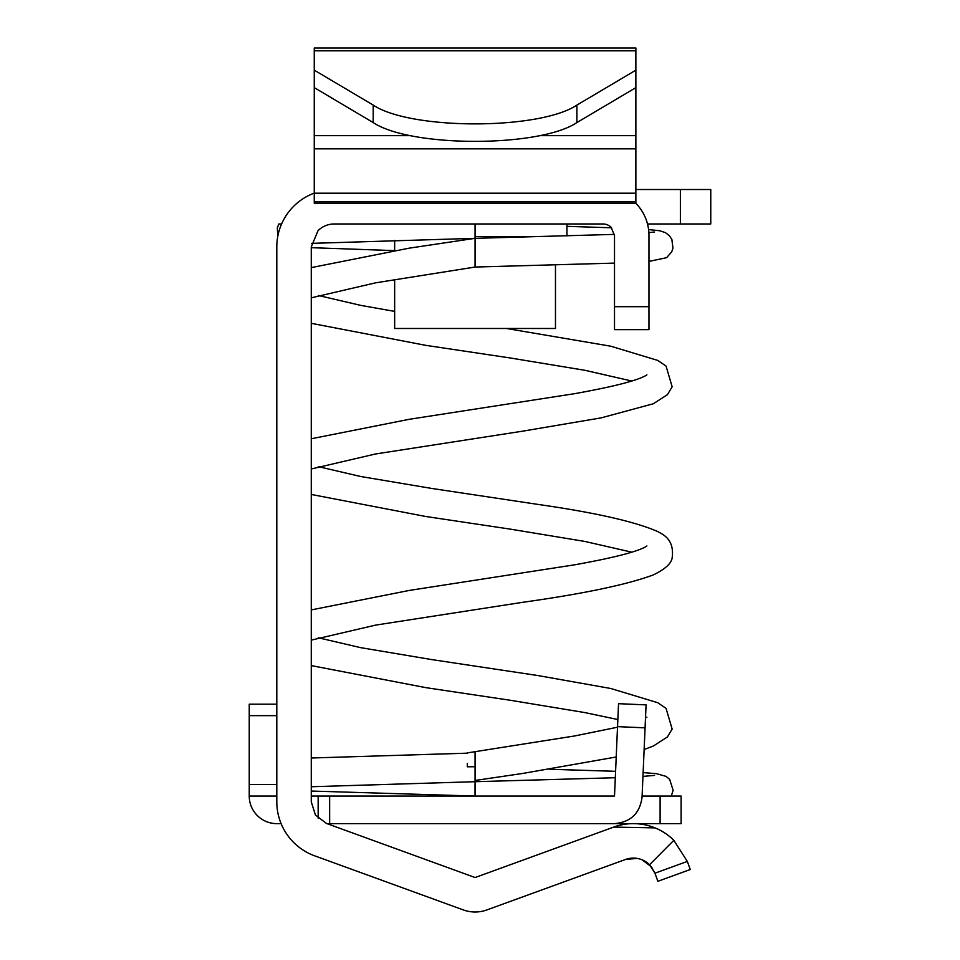 <?xml version="1.0" encoding="UTF-8"?>
<svg xmlns="http://www.w3.org/2000/svg" width="960" height="960" viewBox="0 0 960 960"><rect width="100%" height="100%" fill="white"/><g stroke="black" fill="none" stroke-linecap="round" stroke-linejoin="round"><path stroke-width="1.44" d="M635.868 148.836L635.868 203.292L314.256 203.292L314.256 148.836L635.868 148.836L635.868 70.152L576.9 105.084C539.532 130.152 410.592 130.152 373.212 105.084L314.256 70.152L314.256 135.648L411.18 135.648M314.256 70.152L314.256 48L635.868 48L635.868 70.152M314.256 148.836L314.256 135.648M576.9 105.084L576.9 122.568C539.532 147.624 410.592 147.624 373.212 122.568L314.256 87.624M576.9 122.568L635.868 87.624M635.868 189.516L710.76 189.516L710.76 223.968L680.376 223.968L680.376 189.516M647.508 223.968L680.376 223.968M655.08 827.892L613.716 827.088L475.104 877.536L326.388 823.416L315.42 815.004L311.268 801.828L311.268 246.936L318 230.7A22.968 22.968 0 0 1 334.236 223.968L603.012 223.968A11.484 11.484 0 0 1 611.136 227.328L614.508 235.452L614.508 329.64L648.96 329.64L648.96 235.452A45.948 45.948 0 0 0 635.832 203.292M637.104 858.396L625.5 859.476L486.888 909.924A34.464 34.464 0 0 1 463.32 909.924L314.592 855.792A57.432 57.432 0 0 1 276.804 801.828L276.804 246.936A57.432 57.432 0 0 1 314.256 193.104M625.5 859.476A22.968 22.968 0 0 1 649.548 864.756L654.948 873.204L687.324 861.42L673.824 840.312A57.432 57.432 0 0 0 613.716 827.088M687.324 861.42L690.276 869.508L657.888 881.292L654.948 873.204L651.408 866.856L642.12 859.824M690.276 869.508L657.888 881.292M542.532 236.604L475.056 236.604M276.804 704.172L249.24 704.172L276.804 704.172M276.804 715.656L249.24 715.656L249.24 704.172M276.804 796.056L249.24 796.056L249.24 784.572L276.804 784.572M249.24 715.656L249.24 784.572M329.64 796.056L329.64 823.632L614.508 823.632C630.696 822.156 639.876 813.372 642.048 797.268L646.08 704.88L618.54 703.68L614.508 796.056L311.268 796.056M660.108 823.632L681.12 823.632L681.12 796.056L660.108 796.056L660.108 823.632L594.288 823.632M249.24 796.056A27.564 27.564 0 0 0 276.804 823.632L281.112 823.632M318.156 796.056L318.156 818.232M329.64 823.632L326.976 823.632M614.508 823.632L617.256 823.488M646.08 704.88L618.54 703.68M475.056 252.684C475.056 263.364 475.056 277.692 475.056 252.684C475.056 227.676 475.056 242.004 475.056 252.684M475.056 223.968L475.056 238.332L614.448 234.384M348.984 223.968L352.596 223.968M412.2 223.968L415.008 223.968M460.008 223.968L463.356 223.968M466.272 223.968L467.784 223.968M468.66 223.968L469.752 223.968M277.824 236.172L277.308 227.868L278.832 223.968L281.604 223.968M336.852 223.968L364.188 223.968M405.9 223.968L429.936 223.968M446.58 223.968L453.144 223.968M458.856 223.968L463.908 223.968M465.3 223.968L469.86 223.968M467.316 763.344L467.292 766.788L475.056 766.728L475.056 781.704L475.08 780.468L522.744 773.448L616.212 756.984M475.02 794.208C475.032 771.624 475.116 785.556 475.104 796.056L475.056 781.704L311.268 786.744M660.108 796.068L642.096 796.068M555.468 264.984L555.468 328.488L394.656 328.488L394.656 279.552M314.256 201.816L635.868 201.816M538.944 135.648L635.868 135.648M314.256 193.2L635.868 193.2M314.256 50.808L635.868 50.808M373.212 122.568L373.212 105.084M614.508 306.672L648.96 306.672M649.548 864.756L673.824 840.312M645.072 727.836L617.532 726.636M475.056 766.116C475.056 741.108 475.056 755.436 475.056 766.116L475.056 766.728M566.952 223.968L566.952 235.932M394.656 311.388L360.636 305.352L318.276 295.476M311.268 297.828L375.588 282.828L475.056 267.048L614.508 263.112M311.268 468.972L375.588 453.972L522.744 431.16L601.188 417.864L653.304 403.764L667.416 394.668L672.144 386.796L666.06 366.072L657.684 360.396L610.788 346.212L506.46 328.488M631.848 381.048L584.856 370.284L510.228 357.972L425.784 345.348L311.268 323.316M311.268 267.624L409.404 248.124L475.056 238.332L311.544 243.36M648.96 261.408L666.564 257.688L671.724 251.856L672.96 248.124L671.868 239.46L669.252 235.572L665.376 232.608L659.712 230.76L648.588 229.572M611.568 227.784L566.952 226.356M311.268 640.116L375.588 625.116L522.744 602.304C583.644 593.748 627.156 584.616 653.304 574.908C664.92 569.328 671.196 563.676 672.144 557.94C674.904 537.828 660.648 533.616 657.684 531.54C634.968 521.616 594.972 512.556 537.708 504.372L431.604 488.424L360.636 476.496L318.276 466.62M311.268 438.768L409.404 419.268L574.56 393.684C612.708 386.832 636.396 380.82 645.636 375.66L646.896 374.82M648.876 232.62L654.54 232.008M631.848 552.192L584.856 541.44L510.228 529.116L425.784 516.492L311.268 494.46M393.936 250.596L311.268 247.68M644.124 749.508L653.304 746.052L667.416 736.956L672.144 729.084L666.06 708.36L657.684 702.684L610.788 688.5L537.708 675.516L431.604 659.568L360.636 647.64L318.276 637.764M311.268 609.912L409.404 590.412L574.56 564.828C612.708 557.976 636.396 551.964 645.636 546.804L646.896 545.964M617.844 719.532L584.856 712.584L510.228 700.26L425.784 687.636L311.268 665.604M467.232 752.916L574.56 735.972L617.508 727.212M645.504 718.02L646.896 717.108M311.268 758.004L467.232 753.18M475.02 796.056L311.268 791.052M671.292 796.056L673.128 790.284L669.672 779.412L666.06 776.376L656.472 773.664L643.116 772.596M615.588 771.312L549.66 769.26M654.54 775.392L642.96 776.412M615.3 777.732L475.056 781.704M394.656 240.396L394.656 250.488"/></g></svg>
